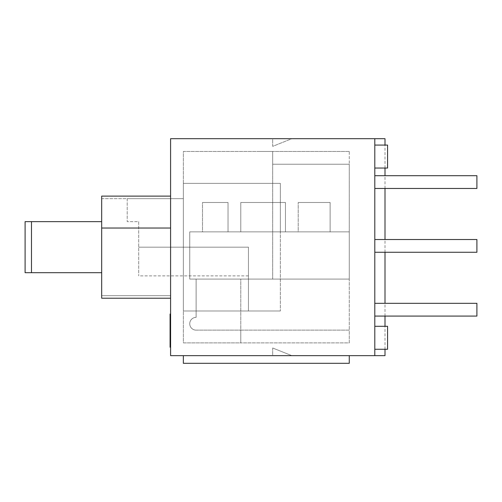 <?xml version="1.0" encoding="UTF-8"?>
<svg xmlns="http://www.w3.org/2000/svg" width="502" height="502" viewBox="0 0 502 502"><rect width="100%" height="100%" fill="white"/><g stroke="black" fill="none" stroke-linecap="round" stroke-linejoin="round"><path stroke-width="0.38" stroke-dasharray="2.51 1.88" d="M385.009 355.654L374.799 355.654L374.799 138.69L272.699 138.69L291.838 138.69L272.699 146.346L272.699 138.69L272.699 146.346L291.838 138.69L272.699 138.69L272.699 146.346L291.838 138.69L323.746 138.69L291.838 138.69L272.699 146.346L272.699 138.69L291.838 138.69L170.592 138.69L170.592 355.654L272.699 355.654L272.699 347.999L272.699 355.654L291.838 355.654L272.699 347.999L272.699 355.654L374.799 355.654L374.799 138.69L385.009 138.69M272.699 279.081L272.699 164.21L272.699 279.081L272.699 164.21L272.699 279.081L240.791 279.081L349.273 279.081L349.273 231.855L189.737 231.855L189.737 279.081L280.354 279.081L189.737 279.081L189.737 231.855L280.354 231.855L280.354 183.355L183.355 183.355L183.355 198.673L170.592 198.673L183.355 198.673L183.355 183.355L183.355 310.983L183.355 183.355L280.354 183.355L280.354 310.983L280.354 183.355L280.354 310.983L280.354 231.855L349.273 231.855L189.737 231.855L189.737 279.081L189.737 231.855L349.273 231.855L349.273 279.081L280.354 279.081L349.273 279.081L349.273 330.128L240.791 330.128L240.791 279.081L240.791 342.891L240.791 279.081L349.273 279.081L196.119 279.081L349.273 279.081L349.273 231.855L349.273 279.081L189.737 279.081L240.791 279.081L196.119 279.081L240.791 279.081L240.791 330.128L196.119 330.128A6.382 6.382 0 0 1 189.737 323.746A6.382 6.382 0 0 1 196.119 317.364A6.382 6.382 0 0 0 189.737 323.746A6.382 6.382 0 0 0 196.119 330.128A6.382 6.382 0 0 1 189.737 323.746A6.382 6.382 0 0 1 196.119 317.364L196.119 279.081L196.119 317.364A6.382 6.382 0 0 0 189.737 323.746A6.382 6.382 0 0 0 196.119 330.128L349.273 330.128L349.273 164.21L272.699 164.21L272.699 151.453L183.355 151.453L183.355 342.891L240.791 342.891L240.791 330.128L349.273 330.128L349.273 342.891L240.791 342.891L240.791 330.128L349.273 330.128L349.273 342.891L183.355 342.891L183.355 151.453L272.699 151.453L259.936 151.453L272.699 151.453L272.699 164.21L272.699 151.453L272.699 164.21L349.273 164.21L349.273 279.081L272.699 279.081M272.699 347.999L272.699 355.654L291.838 355.654L272.699 347.999L291.838 355.654L323.746 355.654L291.838 355.654L272.699 347.999M183.355 363.31L183.355 355.654L349.273 355.654L349.273 363.31M170.592 314.07L170.084 314.07L170.084 347.215L170.592 347.215L170.592 314.07L170.592 319.178L170.084 319.178M170.592 319.178L170.592 328.088L170.084 328.088M170.592 328.088L170.592 333.196L170.084 333.196M170.592 333.196L170.592 342.107L170.084 342.107M170.592 342.107L170.592 347.215M183.355 355.654L349.273 355.654M349.273 138.69L323.746 138.69L349.273 138.69M349.273 151.453L272.699 151.453L349.273 151.453L349.273 164.21L349.273 151.453M259.936 151.453L272.699 151.453L259.936 151.453M170.592 295.672L170.592 298.219L170.592 295.672L101.674 295.672L101.674 298.219L170.592 298.219L170.592 228.027L170.592 298.219L101.674 298.219L101.674 295.672L170.592 295.672M170.592 196.119L170.592 228.027L170.592 196.119L170.592 198.673L170.592 196.119L101.674 196.119L170.592 196.119L101.674 196.119L101.674 228.027L170.592 228.027L101.674 228.027L101.674 298.219L170.592 298.219M248.446 310.983L280.354 310.983L248.446 310.983L248.446 247.172L248.446 310.983M138.69 221.646L138.69 275.887L138.69 221.646L127.201 221.646L138.69 221.646M127.201 198.673L127.201 221.646L127.201 198.673L170.592 198.673L127.201 198.673M101.674 198.673L101.674 196.119L101.674 198.673L170.592 198.673L101.674 198.673M183.355 310.983L280.354 310.983L183.355 310.983M183.355 183.355L280.354 183.355L183.355 183.355M101.674 228.027L170.592 228.027M101.674 272.699L101.674 221.646L101.674 272.699L25.1 272.699L25.1 221.646L101.674 221.646M298.219 231.855L330.128 231.855L298.219 231.855L330.128 231.855L330.128 202.501L298.219 202.501L330.128 202.501L298.219 202.501L330.128 202.501L330.128 231.855L298.219 231.855L298.219 202.501L298.219 231.855M202.501 231.855L228.027 231.855L202.501 231.855L202.501 202.501L228.027 202.501L202.501 202.501L228.027 202.501L202.501 202.501L202.501 231.855L228.027 231.855L228.027 202.501L228.027 231.855L228.027 202.501L228.027 231.855L202.501 231.855L202.501 202.501L202.501 231.855M240.791 231.855L285.462 231.855L240.791 231.855L240.791 202.501L285.462 202.501L240.791 202.501L285.462 202.501L240.791 202.501L240.791 231.855L285.462 231.855L285.462 202.501L285.462 231.855L285.462 202.501L285.462 231.855L240.791 231.855L240.791 202.501L240.791 231.855M291.838 355.654L272.699 355.654L291.838 355.654M374.799 239.51L374.799 252.274L374.799 239.51L476.9 239.51L476.9 252.274L476.9 239.51L476.9 252.274L374.799 252.274L374.799 239.51L476.9 239.51L374.799 239.51L374.799 252.274L476.9 252.274L374.799 252.274M374.799 303.327L374.799 316.091L374.799 303.327L476.9 303.327L476.9 316.091L476.9 303.327L476.9 316.091L374.799 316.091L374.799 303.327L476.9 303.327L374.799 303.327L374.799 316.091L476.9 316.091L374.799 316.091M374.799 188.463L374.799 175.7L374.799 188.463L374.799 175.7L476.9 175.7L476.9 188.463L476.9 175.7L476.9 188.463L374.799 188.463L476.9 188.463L374.799 188.463L374.799 175.7L476.9 175.7L374.799 175.7M374.799 168.044L374.799 145.072L374.799 168.044L387.563 168.044L387.563 145.072L387.563 168.044L374.799 168.044L374.799 145.072L387.563 145.072L387.563 168.044L374.799 168.044L374.799 145.072L387.563 145.072L374.799 145.072M374.799 349.273L374.799 326.3L374.799 349.273L374.799 326.3L387.563 326.3L387.563 349.273L387.563 326.3L387.563 349.273L374.799 349.273L387.563 349.273L374.799 349.273L374.799 326.3L387.563 326.3L374.799 326.3M330.128 231.855L330.128 202.501L330.128 231.855M196.119 279.081L196.119 317.364L196.119 279.081M349.273 164.21L272.699 164.21L349.273 164.21M374.799 138.69L374.799 355.654M248.446 247.172L138.69 247.172L248.446 247.172M31.482 221.646L31.482 272.699M248.446 275.887L138.69 275.887M385.009 349.273L385.009 326.3M385.009 316.091L385.009 303.327M385.009 252.274L385.009 239.51M385.009 188.463L385.009 175.7M385.009 168.044L385.009 145.072"/><path stroke-width="0.75" d="M183.355 355.654L183.355 363.31L349.273 363.31L349.273 355.654M170.592 314.07L170.084 314.07L170.084 347.215L170.592 347.215M170.592 319.178L170.084 319.178M170.592 328.088L170.084 328.088M170.592 333.196L170.084 333.196M170.592 342.107L170.084 342.107M170.592 355.654L374.799 355.654L374.799 138.69L170.592 138.69L170.592 355.654M170.592 298.219L101.674 298.219L101.674 228.027L170.592 228.027M101.674 228.027L101.674 196.119L170.592 196.119M31.482 272.699L31.482 221.646L25.1 221.646L25.1 272.699L101.674 272.699M31.482 221.646L101.674 221.646M385.009 145.072L385.009 138.69L374.799 138.69M374.799 355.654L385.009 355.654L385.009 349.273M374.799 252.274L476.9 252.274L476.9 239.51L374.799 239.51M374.799 316.091L476.9 316.091L476.9 303.327L374.799 303.327M374.799 188.463L476.9 188.463L476.9 175.7L374.799 175.7M374.799 168.044L387.563 168.044L387.563 145.072L374.799 145.072M374.799 349.273L387.563 349.273L387.563 326.3L374.799 326.3M385.009 326.3L385.009 316.091M385.009 303.327L385.009 252.274M385.009 239.51L385.009 188.463M385.009 175.7L385.009 168.044"/></g></svg>
